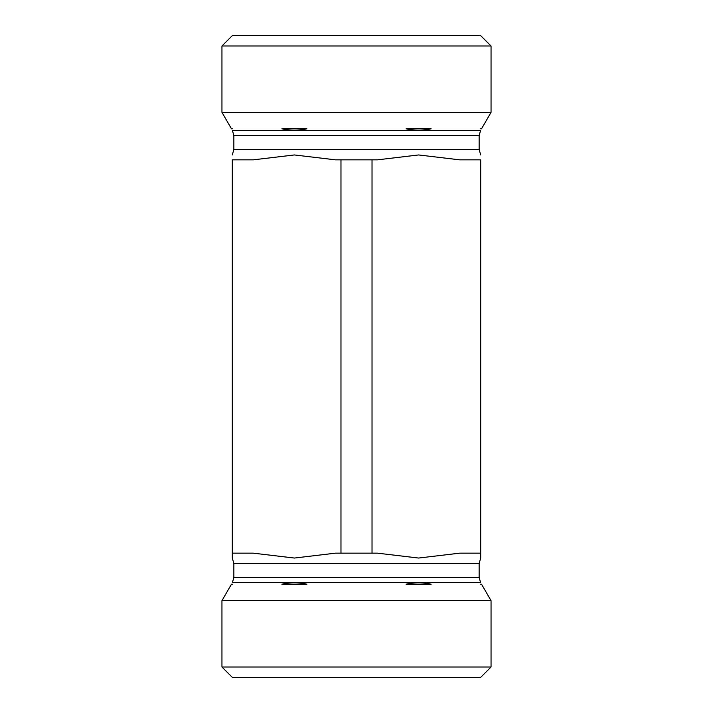 <?xml version="1.0" encoding="UTF-8"?>
<svg xmlns="http://www.w3.org/2000/svg" width="713" height="713" viewBox="0 0 713 713"><rect width="100%" height="100%" fill="white"/><g stroke="black" fill="none" stroke-linecap="round" stroke-linejoin="round"><path stroke-width="1.07" d="M491.052 45.997L480.696 35.65L232.304 35.65L221.948 45.997L491.052 45.997L491.052 112.324L221.948 112.324L221.948 45.997M372.026 159.846L377.409 159.846L418.602 154.953L459.796 159.846L480.696 159.846L480.696 558.047L480.696 553.154L480.696 558.047L480.696 553.154L459.796 553.154L418.602 558.047L377.409 553.154L372.026 553.154L372.026 159.846L340.974 159.846L340.974 553.154L372.026 553.154M340.974 159.846L335.591 159.846L294.398 154.953L253.204 159.846L232.304 159.846L232.304 558.047L232.304 553.154L232.304 558.047L232.304 553.154L253.204 553.154L294.398 558.047L335.591 553.154L340.974 553.154M281.885 128.803C290.227 130.737 298.569 130.737 306.911 128.803L281.885 128.803M232.304 128.803C232.304 130.737 232.304 130.737 232.304 128.803L231.467 128.803L221.948 112.324M491.052 112.324L481.533 128.803L480.696 128.803C480.696 130.737 480.696 130.737 480.696 128.803M431.115 128.803L406.089 128.803C414.431 130.737 422.773 130.737 431.115 128.803M491.052 667.003L221.948 667.003L221.948 600.676L491.052 600.676L491.052 667.003L480.696 677.35L232.304 677.35L221.948 667.003M306.911 584.197C298.569 582.263 290.227 582.263 281.885 584.197L306.911 584.197M431.115 584.197C422.773 582.263 414.431 582.263 406.089 584.197L431.115 584.197M480.696 584.197C480.696 582.263 480.696 582.263 480.696 584.197L481.533 584.197L491.052 600.676M221.948 600.676L231.467 584.197L232.304 584.197C232.304 582.263 232.304 582.263 232.304 584.197M480.696 154.953L479.145 149.498L233.855 149.498L232.304 154.953M233.855 135.711L232.465 130.541L480.535 130.541L479.145 135.711L233.855 135.711L233.855 149.498M232.304 558.047L233.855 563.502L479.145 563.502L480.696 558.047M479.145 577.289L480.535 582.459L232.465 582.459L233.855 577.289L479.145 577.289L479.145 563.502M479.145 135.711L479.145 149.498M233.855 577.289L233.855 563.502"/></g></svg>
